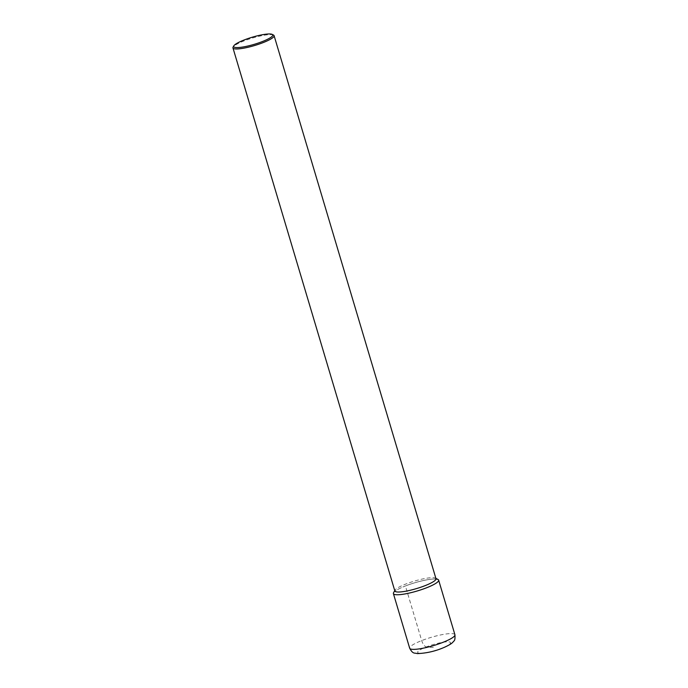 <?xml version="1.0" encoding="UTF-8"?>
<svg xmlns="http://www.w3.org/2000/svg" width="688" height="688" viewBox="0 0 688 688"><rect width="100%" height="100%" fill="white"/><g stroke="black" fill="none" stroke-linecap="round" stroke-linejoin="round"><path stroke-width="0.52" stroke-dasharray="3.44 2.58" d="M438.032 579.485A23.607 4.274 -16.6 0 0 405.413 585.978L421.692 640.588A6.441 2.657 -111.4 0 0 426.397 646.901L434.111 647.546M393.562 592.746A23.607 4.274 163.4 0 1 405.413 585.978M435.986 578.72A21.457 3.887 -16.6 0 0 435.427 578.135A21.457 3.887 -16.6 0 0 405.774 584.043A21.457 3.887 163.4 0 0 394.998 590.192L394.749 590.631M394.852 590.983A21.457 3.887 163.4 0 1 394.998 590.192M273.532 35.079A21.457 3.887 -16.6 0 0 243.887 40.979A21.457 3.887 163.4 0 0 233.103 47.128M393.398 593.615A23.607 4.274 163.4 0 1 409.962 584.318A23.607 4.274 163.4 0 1 436.046 579.029M454.923 634.74A23.607 4.274 -16.6 0 0 452.326 633.639A23.607 4.274 163.4 0 0 426.242 638.928A23.607 4.274 163.4 0 0 409.678 648.225M419.551 653.256A17.166 3.113 163.4 0 1 426.397 646.901A17.166 3.113 163.4 0 1 448.671 641.844A17.166 3.113 -16.6 0 1 441.825 648.199A17.166 3.113 -16.6 0 1 419.551 653.256M435.427 578.135L435.882 578.367"/><path stroke-width="1.03" d="M394.749 590.631L393.562 592.746A23.607 4.274 163.4 0 0 403.091 594.251A23.607 4.274 163.4 0 0 426.629 587.758A23.607 4.274 -16.6 0 0 438.032 579.485L435.882 578.367M425.064 585.66A21.457 3.887 -16.6 0 0 435.986 578.72L274.091 35.656A21.457 3.887 -16.6 0 0 273.532 35.079L272.233 34.4A20.391 3.698 -16.6 0 0 244.068 40.007A20.391 3.698 163.4 0 0 233.825 45.847L233.103 47.128A21.457 3.887 163.4 0 0 232.957 47.919L394.852 590.983A21.457 3.887 163.4 0 0 425.064 585.66M232.957 47.919A21.457 3.887 163.4 0 0 263.169 42.596A21.457 3.887 -16.6 0 0 274.091 35.656M272.233 34.4A20.391 3.698 -16.6 0 1 262.386 41.547A20.391 3.698 163.4 0 1 242.056 47.145A20.391 3.698 163.4 0 1 233.825 45.847M438.643 580.13L454.923 634.74A23.607 4.274 -16.6 0 1 438.359 644.037A23.607 4.274 -16.6 0 1 412.284 649.326A23.607 4.274 163.4 0 1 409.678 648.225L393.398 593.615A23.607 4.274 163.4 0 0 396.004 594.716A23.607 4.274 -16.6 0 0 422.079 589.427A23.607 4.274 -16.6 0 0 438.643 580.13A23.607 4.274 -16.6 0 0 436.046 579.029M409.678 648.225C413.101 654.649 414.701 652.559 417.203 653.6C426.784 653.256 436.02 651.072 444.904 647.073C452.756 643.461 452.919 641.99 453.736 641.164C454.794 640.743 455.198 638.602 454.923 634.74"/></g></svg>
